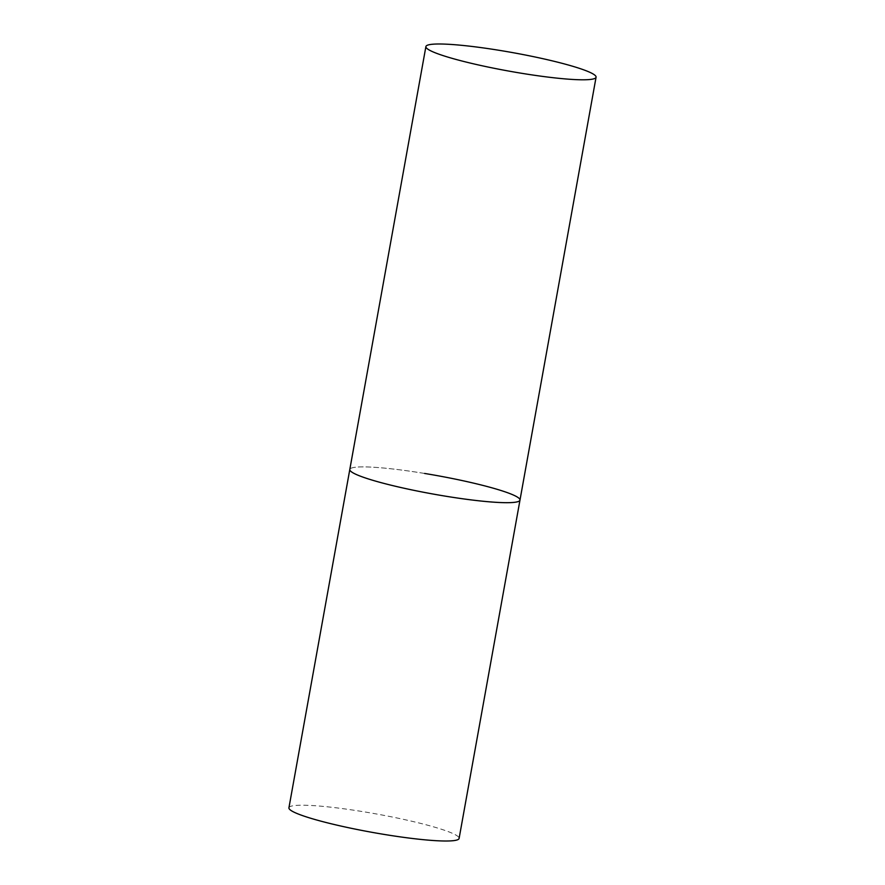<?xml version="1.0" encoding="UTF-8"?>
<svg xmlns="http://www.w3.org/2000/svg" width="885" height="885" viewBox="0 0 885 885"><rect width="100%" height="100%" fill="white"/><g stroke="black" fill="none" stroke-linecap="round" stroke-linejoin="round"><path stroke-width="0.66" stroke-dasharray="4.42 3.32" d="M288.93 807.795A86.453 9.425 -169.8 0 1 363.724 811.777A86.453 9.425 -169.8 0 1 459.105 838.416M519.982 500.102A86.453 9.425 10.2 0 0 519.373 498.642A86.453 9.425 10.2 0 0 430.564 474.46A86.453 9.425 10.2 0 0 349.807 469.481A86.453 9.425 -169.8 0 1 424.601 473.453"/><path stroke-width="1.33" d="M424.601 473.453A86.453 9.425 -169.8 0 1 519.982 500.102A86.453 9.425 -169.8 0 1 445.188 496.12A86.453 9.425 -169.8 0 1 349.807 469.481A86.453 9.425 10.2 0 0 350.416 470.931A86.453 9.425 10.2 0 0 439.214 495.124A86.453 9.425 10.2 0 0 519.982 500.102L459.105 838.416A86.453 9.425 -169.8 0 1 384.311 834.444A86.453 9.425 -169.8 0 1 288.93 807.795L425.895 46.584A86.453 9.425 10.2 0 0 426.504 48.033A86.453 9.425 10.2 0 0 515.302 72.227A86.453 9.425 10.2 0 0 596.07 77.205A86.453 9.425 10.2 0 0 595.461 75.745A86.453 9.425 10.2 0 0 506.662 51.562A86.453 9.425 10.2 0 0 425.895 46.584M519.982 500.102L596.07 77.205"/></g></svg>
